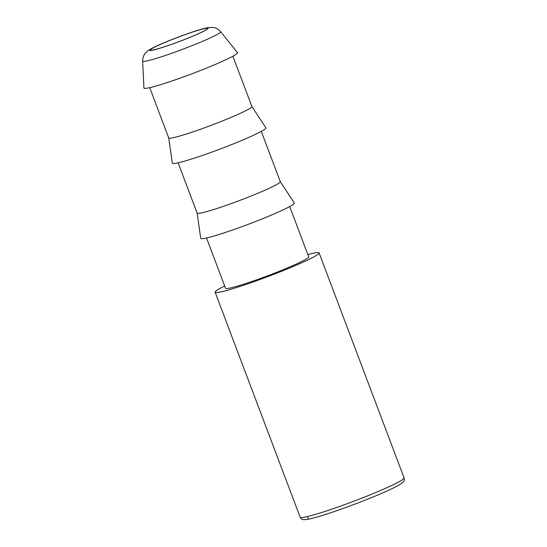 <?xml version="1.0" encoding="UTF-8"?>
<svg xmlns="http://www.w3.org/2000/svg" width="547" height="547" viewBox="0 0 547 547"><rect width="100%" height="100%" fill="white"/><g stroke="black" fill="none" stroke-linecap="round" stroke-linejoin="round"><path stroke-width="0.82" d="M190.315 37.182A30.564 2.222 -20.7 0 0 207.545 28.465A30.564 2.222 -20.7 0 0 167.601 41.353A30.564 2.222 -20.7 0 0 150.363 50.071A30.564 2.222 -20.7 0 0 190.315 37.182M224.667 285.999A55.568 4.041 -20.7 0 0 215.128 292.194A55.568 4.041 -20.7 0 0 287.756 268.762A55.568 4.041 -20.7 0 0 319.086 252.912A55.568 4.041 -20.7 0 0 307.831 254.567M206.527 237.979L225.521 288.262A44.451 3.234 -20.7 0 0 283.626 269.521A44.451 3.234 -20.7 0 0 308.693 256.837L289.691 206.554M220.605 31.637L237.446 52.615A50.009 3.638 159.3 0 1 209.296 66.96A50.009 3.638 159.3 0 1 143.909 87.964L142.664 61.086A41.675 3.029 -20.7 0 0 145.871 61.161A41.675 3.029 -20.7 0 0 197.146 43.589A41.675 3.029 -20.7 0 0 220.605 31.637C217.138 27.733 213.474 27.432 212.653 27.391L207.58 27.712C198.923 29.21 174.185 38.146 159.314 44.799C150.787 48.683 148.777 50.092 147.485 51.124L145.83 52.642C145.235 53.216 142.692 55.862 142.664 61.086M178.117 162.815L197.118 213.098A44.451 3.234 -20.7 0 0 255.223 194.349A44.451 3.234 -20.7 0 0 280.283 181.666L261.288 131.389M197.111 213.07L200.722 238.328A50.009 3.638 -20.7 0 0 266.102 217.296A50.009 3.638 -20.7 0 0 294.272 202.978L280.276 181.645M232.878 56.218L251.88 106.501A44.451 3.234 159.3 0 1 226.82 119.178A44.451 3.234 159.3 0 1 168.715 137.926L172.319 163.163A50.009 3.638 159.3 0 0 237.699 142.131A50.009 3.638 159.3 0 0 265.869 127.813L251.873 106.474M300.146 517.188C301.582 518.953 301.096 520.334 307.865 519.281C318.108 517.742 358.107 503.746 382.346 493.025C392.951 488.519 399.85 484.881 403.064 482.105C404.267 480.792 404.616 479.391 404.103 477.9A55.568 4.041 159.3 0 1 372.774 493.75A55.568 4.041 159.3 0 1 304.399 517.182A55.568 4.041 159.3 0 1 300.146 517.188L215.128 292.194M307.27 516.573L308.44 519.117M205.665 28.273C210.123 27.206 210.13 29.032 190.513 37.141C170.582 45.305 154.548 50.078 152.244 50.256C147.786 51.322 147.786 49.497 167.396 41.387C187.327 33.223 203.361 28.451 205.665 28.273M149.714 87.643L168.715 137.926M319.086 252.912L404.103 477.9"/></g></svg>
